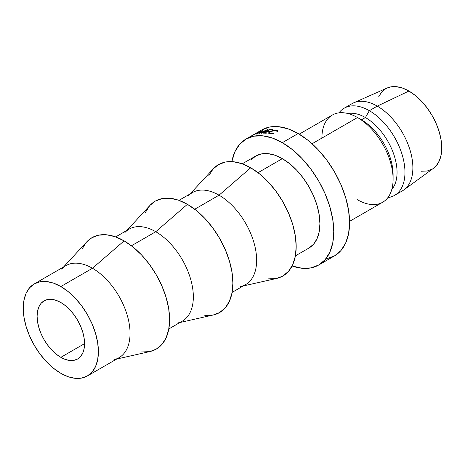 <?xml version="1.0" encoding="UTF-8"?>
<svg xmlns="http://www.w3.org/2000/svg" width="465" height="465" viewBox="0 0 465 465"><rect width="100%" height="100%" fill="white"/><g stroke="black" fill="none" stroke-linecap="round" stroke-linejoin="round"><path stroke-width="0.7" d="M60.828 357.335A33.561 19.379 60 0 1 38.903 327.755A33.561 19.379 60 0 1 44.047 300.861A33.561 19.379 60 0 1 60.828 302.523L56.195 300.378L51.743 299.367L47.645 299.53L44.047 300.861L41.094 303.308L38.903 306.784L37.549 311.143L37.095 316.223L37.549 321.838L38.903 327.755L41.094 333.76L44.047 339.619L47.645 345.1L51.743 350.005L56.195 354.132L60.828 357.335L65.46 359.48L69.913 360.491L74.016 360.329L77.609 358.997L80.561 356.545L82.753 353.075L84.107 348.715L84.56 343.629L60.828 357.335L84.56 343.629L84.107 338.02L82.753 332.097L80.561 326.093L77.609 320.24L74.016 314.753L69.913 309.853L65.46 305.72L60.828 302.523A33.561 19.379 60 0 1 82.753 332.097A33.561 19.379 60 0 1 77.609 358.997A33.561 19.379 60 0 1 60.828 357.335M87.397 375.952L81.706 378.062L75.208 378.318L68.157 376.72L60.828 373.319L53.498 368.251L46.448 361.712L39.949 353.952L34.259 345.268L29.586 335.997L26.11 326.488L23.971 317.113L23.25 308.231L23.971 300.187L26.11 293.281L29.586 287.783L34.259 283.906L39.949 281.796L46.448 281.534L53.498 283.139L60.828 286.539L68.157 291.602L75.208 298.141L81.706 305.9L87.397 314.584L92.076 323.861L95.546 333.364L97.685 342.74L98.406 351.621L97.685 359.672L95.546 366.577L92.076 372.076L87.397 375.952L119.046 357.684A53.144 30.684 -120 0 0 127.189 315.096A53.144 30.684 -120 0 0 92.471 268.264L60.828 286.539A53.144 30.684 60 0 1 95.546 333.364A53.144 30.684 60 0 1 87.397 375.952A53.144 30.684 60 0 1 60.828 373.319A53.144 30.684 60 0 1 26.11 326.488A53.144 30.684 60 0 1 34.259 283.906A53.144 30.684 60 0 1 60.828 286.539L92.471 268.264A53.144 30.684 60 0 1 128.328 319.379A53.144 30.684 60 0 1 113.931 359.666M116.674 359.05L150.09 351.505A64.333 37.142 -120 0 0 167.522 302.732A64.333 37.142 -120 0 0 124.114 240.864L92.471 268.264L124.114 240.864L115.244 236.749L106.712 234.808L98.847 235.121L91.954 237.673L86.734 241.881M168.818 328.947L182.332 321.141A53.144 30.684 -120 0 0 190.481 278.558A53.144 30.684 -120 0 0 155.763 231.727L131.438 245.77L155.763 231.727A53.144 30.684 60 0 1 191.621 282.836A53.144 30.684 60 0 1 177.217 323.128M179.967 322.507L213.377 314.968A64.333 37.142 -120 0 0 230.814 266.195A64.333 37.142 -120 0 0 187.407 204.321L155.763 231.727L187.407 204.321L178.531 200.206L169.998 198.27L162.134 198.584L155.24 201.136L150.021 205.338M232.105 292.409L245.625 284.603A53.144 30.684 -120 0 0 253.768 242.015A53.144 30.684 -120 0 0 219.05 195.19L194.725 209.233L219.05 195.19A53.144 30.684 60 0 1 254.907 246.299A53.144 30.684 60 0 1 240.504 286.591M243.253 285.969L276.669 278.425A64.333 37.142 -120 0 0 294.101 229.652A64.333 37.142 -120 0 0 250.693 167.784L219.05 195.19L250.693 167.784L241.823 163.668L233.291 161.733L225.42 162.041L218.533 164.598L213.313 168.801M242.253 163.82L255.767 156.013A53.144 30.684 -120 0 1 282.342 158.646L289.672 163.715L296.722 170.254L303.215 178.014L308.911 186.698L313.584 195.968L317.06 205.478L319.193 214.853L319.92 223.735L319.193 231.785L317.06 238.69L313.584 244.183L308.911 248.06A53.144 30.684 -120 0 0 317.06 205.478A53.144 30.684 -120 0 0 282.342 158.646L258.017 172.689L282.342 158.646L275.007 155.246L267.962 153.648L261.464 153.909L255.767 156.013L251.094 159.89M326.732 258.767L334.521 255.884A72.72 41.984 -120 0 0 345.669 197.608A72.72 41.984 -120 0 0 298.164 133.525L282.342 142.662A72.72 41.984 60 0 1 329.848 206.745A72.72 41.984 60 0 1 318.699 265.021A72.72 41.984 60 0 1 292.096 265.974L302.018 268.259L310.911 267.904L318.699 265.021L325.099 259.714L329.848 252.193L332.777 242.742L333.765 231.727L332.777 219.573L329.848 206.745L325.099 193.736L318.699 181.048L310.911 169.161L302.018 158.542L292.375 149.596L282.342 142.662L298.164 133.525L288.131 128.875L278.483 126.683L269.595 127.038L261.801 129.927L254.227 134.298L259.098 131.647L259.97 131.473L258.371 132.577L252.111 135.629L254.227 134.298M349.575 221.357L382.672 202.252A50.348 29.068 -120 0 0 390.385 161.907A50.348 29.068 -120 0 0 357.498 117.54L312.067 143.766L357.498 117.54A50.348 29.068 60 0 1 393.094 179.199A50.348 29.068 60 0 1 357.498 199.758M393.094 179.199L393.094 174.637A44.75 25.837 -120 0 0 361.45 119.825L357.498 117.54L361.45 119.825A44.75 25.837 60 0 1 393.035 176.816M365.409 117.54L361.45 119.825L365.409 117.54A44.75 25.837 60 0 1 393.285 152.892A44.75 25.837 60 0 1 391.786 189.493A44.75 25.837 -120 0 0 393.285 152.892A44.75 25.837 -120 0 0 365.409 117.54L369.361 110.687L365.409 117.54A44.75 25.837 -120 0 0 347.93 113.53A44.75 25.837 60 0 1 365.409 117.54M387.891 197.596A50.348 29.068 -120 0 0 403.637 160.471A50.348 29.068 -120 0 0 369.361 110.687A50.348 29.068 60 0 1 402.254 155.054A50.348 29.068 60 0 1 394.535 195.399A50.348 29.068 60 0 1 387.891 197.596M394.535 195.399L402.446 190.83A50.348 29.068 -120 0 0 410.165 150.486A50.348 29.068 -120 0 0 377.272 106.119L369.361 110.687L377.272 106.119A50.348 29.068 60 0 1 409.729 149.067A50.348 29.068 60 0 1 403.957 189.848L433.525 168.266A46.43 26.807 -120 0 0 438.85 130.653A46.43 26.807 -120 0 0 408.921 91.047L377.272 106.119L408.921 91.047L402.516 88.077L396.354 86.682L390.681 86.909L387.083 88.042M421.482 171.236L427.161 171.01L432.136 169.167M433.438 168.324L436.217 165.784L439.251 160.977L441.116 154.944L441.75 147.917L441.116 140.157L439.251 131.961L436.217 123.661L432.136 115.558L427.161 107.967L421.482 101.19L415.326 95.476L408.921 91.047A46.43 26.807 -120 0 0 387.182 87.995L353.708 102.812A50.348 29.068 60 0 1 377.272 106.119A50.348 29.068 -120 0 0 352.104 103.625L344.187 108.194A50.348 29.068 60 0 1 369.361 110.687A50.348 29.068 -120 0 0 338.968 112.85A50.348 29.068 60 0 1 344.187 108.194M385.706 88.751L381.62 92.14L378.586 96.941M321.896 138.093A50.348 29.068 60 0 1 357.498 117.54A50.348 29.068 -120 0 0 332.324 115.047L299.228 134.153M318.699 265.021L334.521 255.884L340.921 250.577L345.669 243.056L348.599 233.604L349.587 222.59L348.599 210.436L345.669 197.608L340.921 184.599L334.521 171.911L326.732 160.03L317.839 149.405L308.196 140.459L298.164 133.525A72.72 41.984 -120 0 0 261.801 129.927M245.979 139.058L239.585 144.365L234.831 151.886L231.855 161.622A72.72 41.984 60 0 1 245.979 139.058A72.72 41.984 60 0 1 282.342 142.662L272.31 138.012L262.661 135.821L253.774 136.175L245.979 139.058L252.681 135.193M263.021 133.141L269.299 129.514A72.72 41.984 60 0 1 272.502 129.601L271.856 129.973A72.72 41.984 -120 0 0 269.159 129.88L267.224 130.996A72.72 41.984 60 0 1 269.921 131.089L269.281 131.461A72.72 41.984 -120 0 0 266.584 131.368L264.167 132.763A72.72 41.984 60 0 1 266.864 132.856L266.218 133.228A72.72 41.984 -120 0 0 263.021 133.141A72.72 41.984 -120 0 1 266.218 133.228L266.864 132.856A72.72 41.984 -120 0 0 264.167 132.763L266.584 131.368A72.72 41.984 -120 0 1 269.281 131.461L269.921 131.089A72.72 41.984 -120 0 0 267.224 130.996L269.159 129.88A72.72 41.984 -120 0 1 271.856 129.973L272.502 129.601A72.72 41.984 -120 0 0 269.299 129.514L263.021 133.141M265.387 130.653L258.935 133.513A72.72 41.984 -120 0 0 258.831 133.531L261.475 131.299L256.459 134.036A72.72 41.984 -120 0 0 256 134.158L262.952 130.357A72.72 41.984 60 0 1 263.016 130.34L260.005 132.868L267.369 129.619A72.72 41.984 60 0 1 267.439 129.613L261.888 133.188A72.72 41.984 -120 0 0 261.394 133.217L265.387 130.653L261.394 133.217A72.72 41.984 -120 0 1 261.888 133.188L267.439 129.613A72.72 41.984 -120 0 0 267.369 129.619L260.063 133.002L263.016 130.34A72.72 41.984 -120 0 0 262.952 130.357L256 134.158A72.72 41.984 -120 0 1 256.459 134.036L261.475 131.299L258.831 133.531A72.72 41.984 -120 0 1 258.935 133.513L265.387 130.653M252.303 135.408L252.791 135.123M277.919 130.892L277.861 131.345L277.012 131.45L276.437 130.537L274.705 130.328L270.124 131.851L269.468 132.746L269.776 133.188L271.275 133.536L273.792 133.31L273.891 133.641L269.967 133.833L268.88 133.461L268.636 132.833L270.136 131.461L273.403 130.206L276.559 130.02L277.919 130.892M212.871 169.289L208.669 175.944M268.102 278.89L275.966 278.576M276.611 278.442L282.86 276.024L288.521 271.328L292.723 264.672L295.31 256.314L296.188 246.572L295.31 235.819L292.723 224.473L288.521 212.964L282.86 201.74L275.966 191.225L268.102 181.832L259.569 173.916L250.693 167.784A64.333 37.142 -120 0 0 213.348 168.754L190.109 193.922M188.203 195.992A53.144 30.684 60 0 1 219.05 195.19A53.144 30.684 -120 0 0 192.481 192.556L178.961 200.357M149.585 205.832L145.382 212.482M204.815 315.427L212.679 315.113M213.325 314.979L219.573 312.561L225.229 307.865L229.431 301.215L232.023 292.857L232.895 283.109L232.023 272.362L229.431 261.01L225.229 249.502L219.573 238.278L212.679 227.763L204.815 218.37L196.282 210.453L187.407 204.321A64.333 37.142 -120 0 0 150.061 205.298L126.823 230.46M124.911 232.529A53.144 30.684 60 0 1 155.763 231.727A53.144 30.684 -120 0 0 129.189 229.094L115.675 236.9M86.292 242.37L82.09 249.025M141.523 351.964L149.387 351.65M150.032 351.517L156.281 349.099L161.942 344.408L166.144 337.753L168.731 329.394L169.609 319.653L168.731 308.9L166.144 297.554L161.942 286.045L156.281 274.815L149.387 264.306L141.523 254.913L132.99 246.996L124.114 240.864A64.333 37.142 -120 0 0 86.775 241.835L63.536 267.003M61.624 269.072A53.144 30.684 60 0 1 92.471 268.264A53.144 30.684 -120 0 0 65.902 265.637L34.259 283.906M277.861 131.345L276.559 130.02L276.727 130.671L276.559 130.02L270.136 131.461L270.229 131.775L270.136 131.461L268.636 132.833L268.799 133.397L268.636 132.833L269.967 133.833L273.891 133.641L273.792 133.31L273.868 133.647L273.792 133.31L270.607 133.461L270.723 133.926L269.421 132.851L270.613 131.537L275.885 130.386L277.012 131.45L277.861 131.345L277.913 130.874M277.105 131.438L277.03 131.107L277.012 131.45M268.636 132.833L268.631 133.135M251.71 135.78L258.371 132.577C260.29 131.397 260.528 131.089 259.098 131.647L253.396 134.78C251.472 135.844 251.187 136.065 252.536 135.443L253.163 135.077C252.047 135.588 252.263 135.414 253.797 134.548L258.476 132.008L259.307 132.002M259.993 131.386L259.098 131.647M257.97 132.804L253.163 135.077L257.97 132.804M258.476 132.008C259.604 131.56 259.423 131.798 257.93 132.723L259.197 131.851L257.5 132.484L253.163 135.077M249.606 136.983L250.949 136.373M267.358 131.368L267.224 130.996L267.358 131.368M264.3 133.135L264.167 132.763L264.3 133.135M269.433 129.88L269.299 129.514L269.433 129.88M308.911 248.06L295.391 255.866M357.498 117.54L361.45 119.825M269.741 133.786L269.485 132.856"/></g></svg>
